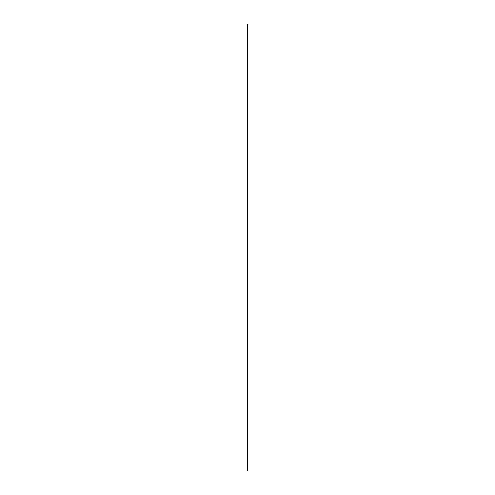 <?xml version="1.0" encoding="UTF-8"?>
<svg xmlns="http://www.w3.org/2000/svg" width="495" height="495" viewBox="0 0 495 495"><rect width="100%" height="100%" fill="white"/><g stroke="black" fill="none" stroke-linecap="round" stroke-linejoin="round"><path stroke-width="0.74" d="M247.215 470.25L247.215 144.361L247.785 144.361L247.785 470.25L247.215 470.25M247.785 144.361L247.785 24.75L247.215 24.75L247.215 144.361"/></g></svg>
